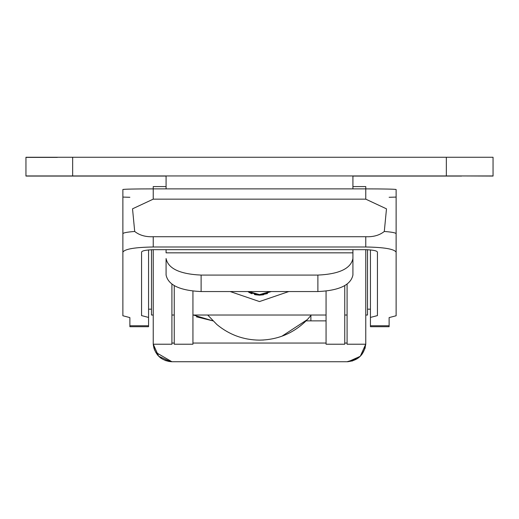 <?xml version="1.0" encoding="UTF-8"?>
<svg xmlns="http://www.w3.org/2000/svg" width="519" height="519" viewBox="0 0 519 519"><rect width="100%" height="100%" fill="white"/><g stroke="black" fill="none" stroke-linecap="round" stroke-linejoin="round"><path stroke-width="0.78" d="M263.548 294.786L259.5 295.175L254.316 294.526M267.564 293.566L259.5 295.175L271.301 291.555L259.5 295.175L248.309 291.95M251.131 293.436L249.062 292.405M216.897 324.537L207.704 315.027L216.897 324.537C229.255 334.768 243.456 339.964 259.5 340.133L263.594 340.01M311.296 315.027L307.358 319.574L281.908 336.215M307.358 319.574C294.221 332.977 278.268 339.835 259.5 340.133M230.209 291.555L259.494 301.565L288.791 291.555M259.5 295.175L255.238 294.74M252.007 293.793L249.081 292.418M365.765 315.027L367.517 315.027L367.517 249.71M153.235 315.027L151.483 315.027L151.483 249.71M270.224 291.555L259.5 294.591L248.776 291.555L259.5 294.591L270.23 291.555M171.919 315.61L171.919 305.814M347.081 315.61L347.081 305.814M169.486 361.581L165.12 360.458M161.441 358.525L160.851 358.104M157.782 355.275L154.727 350.377M153.52 346.309L153.267 344.22C154.896 354.951 161.111 360.789 171.919 361.737L155.681 352.291M154.396 349.546L153.728 347.328M153.313 344.798L153.274 344.22L171.919 344.22L153.235 344.22L153.235 249.678L365.765 249.678L365.765 344.22L347.081 344.22L347.081 284.153M357.396 358.635L347.081 361.737C357.889 360.789 364.104 354.951 365.726 344.22L365.694 344.72M364.935 348.56L361.788 354.581M171.179 361.724L347.081 361.737L171.919 361.737L347.081 361.737L352.673 360.887M364.896 348.69L365.279 347.282M171.919 343.053L174.254 343.053M192.938 343.053L326.062 343.053M344.746 343.053L347.081 343.053M166.08 186.574L153.235 186.574L153.235 188.877L365.765 188.877C384.229 188.91 394.349 189.117 396.127 189.493L396.127 252.195C394.349 249.042 384.229 247.304 365.765 246.992L365.765 236.716C373.317 237.053 379.493 235.308 384.3 231.461L386.486 208.846L365.765 199.153L365.765 186.574L352.92 186.574M171.919 284.153L171.919 344.22M201.113 291.555C179.834 290.569 168.156 285.054 166.08 274.999L166.08 258.533C168.156 268.583 179.834 274.103 201.113 275.083L201.113 291.555L317.888 291.555L317.888 275.083C339.166 274.103 350.844 268.583 352.92 258.533L352.92 274.999C350.844 285.054 339.166 290.569 317.888 291.555M446.34 175.947L446.34 157.263L493.05 157.263L493.05 175.947L25.95 175.947L25.95 157.263L72.66 157.263L72.66 175.947M352.92 258.533L352.92 249.678M352.92 269.303L352.92 252.837L166.08 252.837L166.08 249.678M352.92 188.877L352.92 175.947M166.08 269.303L166.08 258.533M166.08 188.877L166.08 175.947M446.34 157.263L72.66 157.263M317.888 275.083L201.113 275.083M310.881 320.865L326.062 320.865L306.1 320.865L310.881 320.865L310.881 315.546M193.425 315.027L212.9 320.865L196.416 316.804M192.938 291.094L192.938 344.22L174.254 344.22L174.254 285.625M326.062 291.094L326.062 344.22L344.746 344.22L344.746 285.625M57.362 157.38L25.95 157.38L25.95 176.064L25.95 157.38L25.95 176.064L166.08 176.064M493.05 176.064L493.05 157.38L493.05 176.064L461.638 175.947M352.92 176.064L461.638 176.064M365.765 249.678C373.33 249.976 377.222 250.813 377.443 252.202L377.443 315.597L370.436 317.427L370.436 249.905M148.564 249.905L148.564 317.427L141.557 315.597L141.557 252.202C141.758 250.82 145.651 249.983 153.235 249.678M134.7 231.461C139.52 235.308 145.696 237.06 153.235 236.716L153.235 246.992C134.771 247.31 124.651 249.042 122.873 252.195L122.873 189.493C124.651 189.117 134.771 188.91 153.235 188.877L153.235 199.153L132.527 208.82L134.7 231.461C127.038 232.058 123.094 232.823 122.873 233.771M129.88 197.291L122.873 197.077L122.873 315.76L129.88 317.596L129.88 326.704L148.564 326.704L148.564 325.763L129.88 325.763M367.517 309.188L370.436 309.188L370.436 326.704L389.12 326.704L389.12 317.596L396.127 315.76L396.127 197.077L389.12 197.291M365.765 236.716L153.235 236.716M365.765 246.992L153.235 246.992M365.765 199.153L153.235 199.153M396.127 315.76L396.127 252.195M151.483 309.188L148.564 309.188L148.564 325.763L148.564 317.427M370.436 317.427L370.436 325.763L389.12 325.763M122.873 315.76L122.873 252.195M348.178 361.711L360.264 356.294L365.726 344.22L347.081 344.22M384.3 231.461C391.962 232.058 395.906 232.823 396.127 233.771M347.081 315.027L344.746 315.027M326.062 315.027L192.938 315.027M174.254 315.027L171.919 315.027M170.595 361.691L158.652 356.209L153.274 344.22M347.081 361.737L347.951 361.717"/></g></svg>
